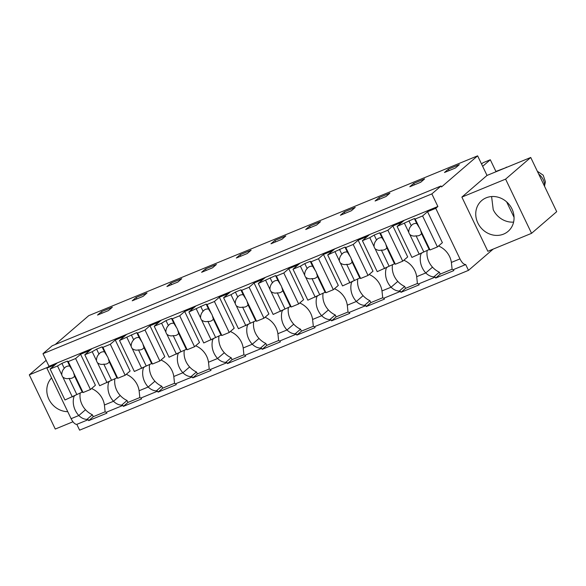 <?xml version="1.0" encoding="UTF-8"?>
<svg xmlns="http://www.w3.org/2000/svg" width="586" height="586" viewBox="0 0 586 586"><rect width="100%" height="100%" fill="white"/><g stroke="black" fill="none" stroke-linecap="round" stroke-linejoin="round"><path stroke-width="0.88" d="M493.156 249.109L468.478 270.366L79.608 430.161L76.825 424.352A8.651 3.582 -112.3 0 1 71.111 418.69L46.88 368.111L49.004 366.287L42.976 353.702L52.183 345.769L441.046 185.982L441.514 186.949L477.627 155.839L487.017 175.434L530.733 157.473L556.7 211.671L531.561 233.331L487.845 251.291L461.878 197.094L487.017 175.434M55.216 344.524L88.764 315.634L477.627 155.839M76.825 424.352L88.208 419.679L88.676 420.645L106.886 413.159L106.425 412.192L122.906 405.417L123.375 406.384L141.585 398.905L141.123 397.931L157.605 391.162L158.066 392.129L176.283 384.643L175.822 383.676L192.303 376.901L192.765 377.867L210.982 370.389L210.52 369.422L227.002 362.646L227.463 363.613L245.68 356.127L245.212 355.16L261.7 348.384L262.162 349.351L280.379 341.872L279.91 340.906L296.399 334.13L296.86 335.097L315.07 327.611L314.609 326.644L331.09 319.868L331.559 320.842L349.769 313.356L349.307 312.389L365.789 305.614L366.257 306.581L384.467 299.094L384.006 298.127L400.487 291.352L400.949 292.326L419.166 284.84L418.704 283.873L435.186 277.097A8.651 3.582 -112.3 0 1 433.904 276.834L439.324 272.168L440.254 274.101L452.099 269.23M468.478 270.366L465.694 264.564C463.797 264.528 461.893 262.638 459.973 258.895L451.381 262.425A19.602 17.675 -130.7 0 0 439.214 246.281L438.914 245.651M435.186 277.097L435.647 278.064L453.864 270.578L453.396 269.611L465.694 264.564M88.208 419.679A8.651 3.582 -112.3 0 1 86.933 419.408C84.047 419.29 81.337 417.994 78.795 415.533L71.111 418.69M46.88 368.111L55.077 364.748L57.201 362.917L437.874 206.492L431.845 193.907L441.046 185.982M75.477 395.096L74.026 396.341A19.602 17.675 -130.7 0 0 78.795 415.533L85.519 409.739A19.594 17.668 -130.7 0 0 92.354 414.742L93.277 416.683L105.128 411.812M49.004 366.287L57.201 362.917L50.118 369.019L57.509 365.979L61.911 363.371L67.368 361.13L68.232 361.577L75.616 358.537L82.699 352.435L80.575 354.266L89.775 350.487L91.899 348.655L84.816 354.757L92.207 351.725L96.602 349.117L102.067 346.868L102.931 347.315L110.314 344.282L117.398 338.181L115.274 340.012L119.874 338.122L124.474 336.232L126.598 334.401L119.515 340.503L136.765 332.614L137.622 333.06L145.013 330.021L152.096 323.919L149.972 325.75L154.572 323.86L159.172 321.97L161.297 320.139L154.213 326.241L161.597 323.208L165.999 320.601L171.464 318.359L172.321 318.799L179.712 315.766L186.795 309.664L184.671 311.496L189.271 309.606L193.863 307.716L195.988 305.885L188.912 311.986L206.162 304.097L207.019 304.544L214.41 301.504L221.493 295.41L219.369 297.234L228.562 293.454L230.686 291.63L223.603 297.725L230.994 294.692L235.396 292.084L240.861 289.843L241.718 290.282L249.109 287.25L256.185 281.148L254.06 282.979L258.66 281.09L263.26 279.2L265.385 277.368L258.301 283.47L275.559 275.581L276.416 276.028L283.8 272.988L290.883 266.894L288.759 268.718L297.959 264.938L300.083 263.114L293 269.208L300.391 266.176L304.786 263.568L310.25 261.327L311.115 261.766L318.498 258.734L325.582 252.632L323.457 254.463L328.057 252.573L332.658 250.683L334.782 248.852L327.699 254.954L344.949 247.065L345.806 247.512L353.197 244.472L360.28 238.377L358.156 240.201L367.356 236.422L369.48 234.598L362.397 240.692L369.788 237.66L374.183 235.052L379.647 232.81L380.504 233.25L387.895 230.217L394.979 224.116L392.854 225.947L397.455 224.057L402.047 222.167L404.172 220.336L397.096 226.438L414.346 218.549L415.203 218.996L422.594 215.956L429.677 209.861L427.553 211.693L435.75 208.323L437.874 206.492M42.976 353.702L431.845 193.907M112.344 307.218L101.415 311.708L97.518 315.063L108.447 310.573L112.344 307.218M316.63 225.024L320.527 221.669L309.598 226.159L305.702 229.514L316.63 225.024M274.9 240.421L271.003 243.776L281.932 239.286L285.829 235.931L274.9 240.421L275.603 241.886M386.028 196.508L389.917 193.153L378.988 197.65L375.099 201.005L386.028 196.508M344.297 211.905L340.4 215.26L351.329 210.77L355.226 207.415L344.297 211.905L344.993 213.37M177.844 282.056L181.733 278.702L170.804 283.192L166.915 286.547L177.844 282.056M143.145 296.318L147.035 292.963L136.113 297.454L132.216 300.808L143.145 296.318M240.201 254.676L236.305 258.03L247.233 253.54L251.13 250.185L240.201 254.676L240.905 256.141M212.535 267.802L216.432 264.447L205.503 268.937L201.606 272.292L212.535 267.802M409.797 186.744L420.719 182.253L424.616 178.898L413.687 183.389L409.797 186.744M459.314 164.644L448.385 169.134L444.488 172.489L455.417 167.999L459.314 164.644M47.971 367.173L29.3 374.85L46.155 360.331M29.3 374.85L55.267 429.047L72.972 421.774M51.583 377.933A20.276 18.291 -130.7 0 0 48.887 399.234A20.276 18.291 -130.7 0 0 67.749 411.672M435.75 208.323L459.973 258.895M418.704 283.873A8.651 3.582 -112.3 0 1 417.422 283.602L416.683 276.687A19.602 17.675 -130.7 0 0 404.523 260.536L404.223 259.906M400.949 292.326L405.556 288.356L417.4 283.492M400.487 291.352A8.651 3.582 -112.3 0 1 399.213 291.088C396.326 290.964 393.609 289.674 391.074 287.206L381.984 290.942A19.602 17.675 -130.7 0 0 369.825 274.797L369.524 274.167M405.556 288.356L404.626 286.422L399.213 291.088M384.006 298.127A8.651 3.582 -112.3 0 1 382.724 297.864L381.984 290.942M366.257 306.581L370.857 302.618L382.709 297.747M365.789 305.614A8.651 3.582 -112.3 0 1 364.514 305.35C361.628 305.225 358.91 303.929 356.376 301.468L347.293 305.196A19.602 17.675 -130.7 0 0 335.126 289.052L334.826 288.422M370.857 302.618L369.927 300.684L364.514 305.35M349.307 312.389A8.651 3.582 -112.3 0 1 348.025 312.118L347.293 305.196M331.559 320.842L336.159 316.872L348.011 312.008M331.09 319.868A8.651 3.582 -112.3 0 1 329.815 319.604C326.929 319.48 324.219 318.191 321.677 315.722L312.594 319.458A19.602 17.675 -130.7 0 0 300.428 303.314L300.127 302.684M336.159 316.872L335.229 314.938L329.815 319.604M314.609 326.644A8.651 3.582 -112.3 0 1 313.334 326.38L312.594 319.458M296.86 335.097L301.46 331.134L313.312 326.263M296.399 334.13A8.651 3.582 -112.3 0 1 295.117 333.866C292.231 333.742 289.521 332.445 286.979 329.984L277.896 333.712A19.602 17.675 -130.7 0 0 265.729 317.568L265.429 316.938M301.46 331.134L300.537 329.193L295.117 333.866M279.91 340.906A8.651 3.582 -112.3 0 1 278.636 340.634L277.896 333.712M262.162 349.351L266.762 345.388L278.614 340.517M261.7 348.384A8.651 3.582 -112.3 0 1 260.418 348.121C257.532 347.996 254.822 346.707 252.28 344.238L243.197 347.974A19.602 17.675 -130.7 0 0 231.03 331.83L230.73 331.2M266.762 345.388L265.839 343.455L260.418 348.121M245.212 355.16A8.651 3.582 -112.3 0 1 243.937 354.896L243.197 347.974M227.463 363.613L232.071 359.65L243.915 354.779M227.002 362.646A8.651 3.582 -112.3 0 1 225.72 362.375C222.834 362.258 220.124 360.961 217.582 358.5L208.499 362.229A19.602 17.675 -130.7 0 0 196.339 346.084L196.032 345.454M232.071 359.65L231.14 357.709L225.72 362.375M210.52 369.422A8.651 3.582 -112.3 0 1 209.239 369.151L208.499 362.229M192.765 377.867L197.372 373.905L209.217 369.034M192.303 376.901A8.651 3.582 -112.3 0 1 191.029 376.637C188.135 376.512 185.425 375.223 182.891 372.755L173.8 376.49A19.602 17.675 -130.7 0 0 161.641 360.346L161.34 359.716M197.372 373.905L196.442 371.971L191.029 376.637M175.822 383.676A8.651 3.582 -112.3 0 1 174.54 383.412L173.8 376.49M158.066 392.129L162.674 388.166L174.525 383.295M157.605 391.162A8.651 3.582 -112.3 0 1 156.33 390.891C153.444 390.774 150.727 389.478 148.192 387.016L139.109 390.745A19.602 17.675 -130.7 0 0 126.942 374.601L126.642 373.971M162.674 388.166L161.743 386.225L156.33 390.891M141.123 397.931A8.651 3.582 -112.3 0 1 139.842 397.667L139.109 390.745M123.375 406.384L127.975 402.421L139.827 397.55M122.906 405.417A8.651 3.582 -112.3 0 1 121.632 405.153C118.746 405.029 116.028 403.739 113.494 401.271L104.411 405.007A19.602 17.675 -130.7 0 0 92.244 388.855L91.943 388.232M127.975 402.421L127.045 400.487L121.632 405.153M106.425 412.192A8.651 3.582 -112.3 0 1 105.143 411.929L104.411 405.007M88.676 420.645L93.277 416.683M86.933 419.408L92.354 414.742M453.396 269.611A8.651 3.582 -112.3 0 1 452.121 269.348L451.381 262.425M435.647 278.064L440.254 274.101M433.904 276.834C431.018 276.709 428.307 275.413 425.766 272.951L416.683 276.687M80.209 392.92A19.602 17.675 -130.7 0 0 85.519 409.739M101.415 311.708L102.118 313.173M309.598 226.159L310.302 227.632M378.988 197.65L379.691 199.115M170.804 283.192L171.508 284.657M136.113 297.454L136.809 298.919M205.503 268.937L206.206 270.402M413.687 183.389L414.39 184.854M448.385 169.134L449.088 170.599M461.878 197.094L505.593 179.126L530.733 157.473M505.593 179.126L531.561 233.331M495.91 171.449L506.546 167.413M506.407 167.135L505.674 167.772M511.974 208.938A20.276 18.291 -130.7 0 0 481.663 200.595A20.276 18.291 -130.7 0 0 477.824 222.973A20.276 18.291 -130.7 0 0 508.135 231.324A20.276 18.291 -130.7 0 0 511.974 208.938M427.553 211.693L442.386 242.663L437.434 246.933L430.043 249.966L429.186 249.519L421.546 233.572L420.528 230.108A6.49 5.853 -130.7 0 0 419.451 227.866L415.203 218.996M392.854 225.947L407.695 256.917L402.736 261.188L395.345 264.22L394.488 263.781L386.848 247.827L385.83 244.369A6.49 5.853 -130.7 0 0 384.753 242.121L380.504 233.25M422.447 252.522L421.004 253.767A19.602 17.675 -130.7 0 0 425.766 272.951L432.497 267.157A19.594 17.668 -130.7 0 0 439.324 272.168M392.488 264.601A19.602 17.675 -130.7 0 0 397.799 281.412A19.594 17.668 -130.7 0 0 404.626 286.422M386.159 267.721L386.306 268.022A19.602 17.675 -130.7 0 0 391.074 287.206L397.799 281.412M358.156 240.201L372.996 271.179L368.037 275.442L360.646 278.482L359.789 278.035L352.149 262.089L351.139 258.624A6.49 5.853 -130.7 0 0 350.062 256.382L345.806 247.512M357.79 278.855A19.602 17.675 -130.7 0 0 363.1 295.674A19.594 17.668 -130.7 0 0 369.927 300.684M351.461 281.976L351.607 282.276A19.602 17.675 -130.7 0 0 356.376 301.468L363.1 295.674M323.457 254.463L338.298 285.433L333.339 289.704L325.948 292.736L325.091 292.297L317.451 276.343L316.44 272.886A6.49 5.853 -130.7 0 0 315.363 270.637L311.115 261.766M323.091 293.117A19.602 17.675 -130.7 0 0 328.402 309.928A19.594 17.668 -130.7 0 0 335.229 314.938M316.77 296.238L316.909 296.538A19.602 17.675 -130.7 0 0 321.677 315.722L328.402 309.928M288.759 268.718L303.599 299.688L298.64 303.958L291.257 306.998L290.392 306.551L282.752 290.605L281.741 287.14A6.49 5.853 -130.7 0 0 280.665 284.899L276.416 276.028M288.393 307.372A19.602 17.675 -130.7 0 0 293.711 324.19A19.594 17.668 -130.7 0 0 300.537 329.193M282.071 310.492L282.218 310.792A19.602 17.675 -130.7 0 0 286.979 329.984L293.711 324.19M254.06 282.979L268.901 313.95L263.942 318.22L256.558 321.253L255.694 320.813L248.054 304.859L247.043 301.402A6.49 5.853 -130.7 0 0 245.966 299.153L241.718 290.282M253.701 321.633A19.602 17.675 -130.7 0 0 259.012 338.444A19.594 17.668 -130.7 0 0 265.839 343.455M247.373 324.747L247.519 325.054A19.602 17.675 -130.7 0 0 252.28 344.238L259.012 338.444M219.369 297.234L234.202 328.204L229.251 332.474L221.86 335.514L221.003 335.067L213.355 319.121L212.344 315.656A6.49 5.853 -130.7 0 0 211.268 313.415L207.019 304.544M219.003 335.888A19.602 17.675 -130.7 0 0 224.313 352.706A19.594 17.668 -130.7 0 0 231.14 357.709M212.674 339.008L212.821 339.309A19.602 17.675 -130.7 0 0 217.582 358.5L224.313 352.706M184.671 311.496L199.504 342.466L194.552 346.736L187.161 349.769L186.304 349.329L178.664 333.375L177.646 329.918A6.49 5.853 -130.7 0 0 176.569 327.669L172.321 318.799M184.304 350.15A19.602 17.675 -130.7 0 0 189.615 366.961A19.594 17.668 -130.7 0 0 196.442 371.971M177.976 353.263L178.122 353.57A19.602 17.675 -130.7 0 0 182.891 372.755L189.615 366.961M149.972 325.75L164.812 356.72L159.853 360.991L152.463 364.031L151.606 363.584L143.966 347.637L142.947 344.172A6.49 5.853 -130.7 0 0 141.878 341.931L137.622 333.06M149.606 364.404A19.602 17.675 -130.7 0 0 154.916 381.222A19.594 17.668 -130.7 0 0 161.743 386.225M143.277 367.525L143.424 367.825A19.602 17.675 -130.7 0 0 148.192 387.016L154.916 381.222M115.274 340.012L130.114 370.982L125.155 375.252L117.764 378.285L116.907 377.845L109.267 361.892L108.256 358.434A6.49 5.853 -130.7 0 0 107.179 356.185L102.931 347.315M114.907 378.666A19.602 17.675 -130.7 0 0 120.218 395.477A19.594 17.668 -130.7 0 0 127.045 400.487M108.586 381.779L108.725 382.087A19.602 17.675 -130.7 0 0 113.494 401.271L120.218 395.477M80.575 354.266L95.415 385.236L90.456 389.507L83.066 392.547L82.208 392.1L74.569 376.153L73.558 372.689A6.49 5.853 -130.7 0 0 72.481 370.447L68.232 361.577M427.187 250.339A19.602 17.675 -130.7 0 0 432.497 267.157M496.049 171.727L490.306 159.751L483.025 162.747L481.546 164.014M490.306 159.751L482.659 166.336M386.306 268.022L387.749 266.776M351.607 282.276L353.058 281.031M316.909 296.538L318.359 295.293M282.218 310.792L283.661 309.547M247.519 325.054L248.962 323.809M212.821 339.309L214.264 338.063M178.122 353.57L179.565 352.325M143.424 367.825L144.874 366.58M108.725 382.087L110.175 380.841M544.643 186.502A14.057 12.68 -130.7 0 0 543.207 179.682A14.057 12.68 -130.7 0 0 538.702 174.115M537.347 171.273L543.215 175.192L545.42 181.836L544.643 185.286M491.595 196.552L493.229 209.707A20.276 18.291 -130.7 0 0 513.6 222.101M514.054 217.34L506.641 201.877M82.208 392.1L64.958 399.989L50.118 369.019M72.349 396.949L62.834 377.098A6.49 5.853 -130.7 0 1 61.757 374.85L57.509 365.979M75.616 358.537L90.456 389.507M83.066 392.547L73.558 372.689M76.744 394.349L69.104 378.395A6.49 5.853 -130.7 0 0 71.17 378.366A6.49 5.853 -130.7 0 0 73.155 377.545A6.49 5.853 -130.7 0 0 73.66 377.164A6.49 5.853 -130.7 0 0 74.569 376.153M62.834 377.098C64.834 378.571 66.921 379.01 69.104 378.395M61.757 374.85C61.772 372.183 62.614 370.008 64.284 368.338L61.911 363.371M72.481 370.447L69.749 366.096A6.49 5.853 -130.7 0 0 65.698 366.946A6.49 5.853 -130.7 0 0 65.193 367.327A6.49 5.853 -130.7 0 0 64.284 368.338M69.749 366.096L67.368 361.13M116.907 377.845L99.657 385.727L84.816 354.757M107.048 382.695L97.532 362.837A6.49 5.853 -130.7 0 1 96.456 360.595L92.207 351.725M110.314 344.282L125.155 375.252M117.764 378.285L108.256 358.434M111.443 380.087L103.803 364.14A6.49 5.853 -130.7 0 0 105.868 364.104A6.49 5.853 -130.7 0 0 107.853 363.291A6.49 5.853 -130.7 0 0 108.359 362.902A6.49 5.853 -130.7 0 0 109.267 361.892M97.532 362.837C99.532 364.316 101.62 364.748 103.803 364.14M96.456 360.595C96.47 357.921 97.313 355.753 98.983 354.083L96.602 349.117M107.179 356.185L104.447 351.834A6.49 5.853 -130.7 0 0 100.396 352.684A6.49 5.853 -130.7 0 0 99.891 353.072A6.49 5.853 -130.7 0 0 98.983 354.083M104.447 351.834L102.067 346.868M151.606 363.584L134.355 371.473L119.515 340.503M141.739 368.433L132.231 348.582A6.49 5.853 -130.7 0 1 131.154 346.333L126.906 337.463M145.013 330.021L159.853 360.991M152.463 364.031L142.947 344.172M146.141 365.832L138.501 349.879A6.49 5.853 -130.7 0 0 140.567 349.849A6.49 5.853 -130.7 0 0 142.552 349.029A6.49 5.853 -130.7 0 0 143.057 348.648A6.49 5.853 -130.7 0 0 143.966 347.637M132.231 348.582C134.231 350.062 136.318 350.494 138.501 349.879M131.154 346.333C131.161 343.667 132.004 341.492 133.681 339.821L131.301 334.862M141.878 341.931L139.146 337.58A6.49 5.853 -130.7 0 0 135.095 338.43A6.49 5.853 -130.7 0 0 134.59 338.811A6.49 5.853 -130.7 0 0 133.681 339.821M139.146 337.58L136.765 332.614M186.304 349.329L169.054 357.211L154.213 326.241M176.437 354.178L166.929 334.32A6.49 5.853 -130.7 0 1 165.853 332.079L161.597 323.208M179.712 315.766L194.552 346.736M187.161 349.769L177.646 329.918M180.84 351.571L173.2 335.624A6.49 5.853 -130.7 0 0 175.265 335.588A6.49 5.853 -130.7 0 0 177.25 334.774A6.49 5.853 -130.7 0 0 177.756 334.386A6.49 5.853 -130.7 0 0 178.664 333.375M166.929 334.32C168.922 335.8 171.017 336.232 173.2 335.624M165.853 332.079C165.86 329.405 166.702 327.237 168.38 325.567L165.999 320.601M176.569 327.669L173.844 323.318A6.49 5.853 -130.7 0 0 169.794 324.168A6.49 5.853 -130.7 0 0 169.288 324.556A6.49 5.853 -130.7 0 0 168.38 325.567M173.844 323.318L171.464 318.359M221.003 335.067L203.745 342.957L188.912 311.986M211.136 339.917L201.621 320.066A6.49 5.853 -130.7 0 1 200.544 317.817L196.295 308.947M214.41 301.504L229.251 332.474M221.86 335.514L212.344 315.656M215.538 337.316L207.891 321.362A6.49 5.853 -130.7 0 0 209.956 321.333A6.49 5.853 -130.7 0 0 211.949 320.513A6.49 5.853 -130.7 0 0 212.454 320.132A6.49 5.853 -130.7 0 0 213.355 319.121M201.621 320.066C203.62 321.546 205.715 321.978 207.891 321.362M200.544 317.817C200.559 315.151 201.401 312.975 203.078 311.305L200.698 306.346M211.268 313.415L208.543 309.064A6.49 5.853 -130.7 0 0 204.485 309.913A6.49 5.853 -130.7 0 0 203.979 310.294A6.49 5.853 -130.7 0 0 203.078 311.305M208.543 309.064L206.162 304.097M255.694 320.813L238.443 328.695L223.603 297.725M245.834 325.662L236.319 305.804A6.49 5.853 -130.7 0 1 235.242 303.563L230.994 294.692M249.109 287.25L263.942 318.22M256.558 321.253L247.043 301.402M250.237 323.054L242.589 307.108A6.49 5.853 -130.7 0 0 244.655 307.071A6.49 5.853 -130.7 0 0 246.64 306.258A6.49 5.853 -130.7 0 0 247.153 305.87A6.49 5.853 -130.7 0 0 248.054 304.859M236.319 305.804C238.319 307.284 240.406 307.716 242.589 307.108M235.242 303.563C235.257 300.889 236.099 298.721 237.77 297.051L235.396 292.084M245.966 299.153L243.234 294.802A6.49 5.853 -130.7 0 0 239.183 295.652A6.49 5.853 -130.7 0 0 238.678 296.04A6.49 5.853 -130.7 0 0 237.77 297.051M243.234 294.802L240.861 289.843M290.392 306.551L273.142 314.44L258.301 283.47M280.533 311.4L271.018 291.55A6.49 5.853 -130.7 0 1 269.941 289.301L265.692 280.43M283.8 272.988L298.64 303.958M291.257 306.998L281.741 287.14M284.928 308.8L277.288 292.846A6.49 5.853 -130.7 0 0 279.354 292.817A6.49 5.853 -130.7 0 0 281.339 291.996A6.49 5.853 -130.7 0 0 281.844 291.616A6.49 5.853 -130.7 0 0 282.752 290.605M271.018 291.55C273.017 293.029 275.105 293.461 277.288 292.846M269.941 289.301C269.956 286.635 270.798 284.466 272.468 282.789L270.095 277.83M280.665 284.899L277.932 280.548A6.49 5.853 -130.7 0 0 273.882 281.397A6.49 5.853 -130.7 0 0 273.376 281.778A6.49 5.853 -130.7 0 0 272.468 282.789M277.932 280.548L275.559 275.581M325.091 292.297L307.84 300.179L293 269.208M315.231 297.146L305.716 277.288A6.49 5.853 -130.7 0 1 304.639 275.046L300.391 266.176M318.498 258.734L333.339 289.704M325.948 292.736L316.44 272.886M319.626 294.538L311.986 278.592A6.49 5.853 -130.7 0 0 314.052 278.555A6.49 5.853 -130.7 0 0 316.037 277.742A6.49 5.853 -130.7 0 0 316.543 277.354A6.49 5.853 -130.7 0 0 317.451 276.343M305.716 277.288C307.716 278.768 309.804 279.2 311.986 278.592M304.639 275.046C304.654 272.373 305.496 270.205 307.167 268.535L304.786 263.568M315.363 270.637L312.631 266.286A6.49 5.853 -130.7 0 0 308.58 267.135A6.49 5.853 -130.7 0 0 308.075 267.524A6.49 5.853 -130.7 0 0 307.167 268.535M312.631 266.286L310.25 261.327M359.789 278.035L342.539 285.924L327.699 254.954M349.923 282.884L340.415 263.033A6.49 5.853 -130.7 0 1 339.338 260.785L335.089 251.914M353.197 244.472L368.037 275.442M360.646 278.482L351.139 258.624M354.325 280.284L346.685 264.33A6.49 5.853 -130.7 0 0 348.751 264.301A6.49 5.853 -130.7 0 0 350.736 263.48A6.49 5.853 -130.7 0 0 351.241 263.099A6.49 5.853 -130.7 0 0 352.149 262.089M340.415 263.033C342.414 264.513 344.502 264.945 346.685 264.33M339.338 260.785C339.345 258.118 340.195 255.95 341.865 254.273L339.484 249.314M350.062 256.382L347.33 252.031A6.49 5.853 -130.7 0 0 343.279 252.881A6.49 5.853 -130.7 0 0 342.773 253.262A6.49 5.853 -130.7 0 0 341.865 254.273M347.33 252.031L344.949 247.065M394.488 263.781L377.238 271.662L362.397 240.692M384.621 268.63L375.113 248.772A6.49 5.853 -130.7 0 1 374.036 246.53L369.788 237.66M387.895 230.217L402.736 261.188M395.345 264.22L385.83 244.369M389.023 266.022L381.383 250.076A6.49 5.853 -130.7 0 0 383.449 250.039A6.49 5.853 -130.7 0 0 385.434 249.226A6.49 5.853 -130.7 0 0 385.94 248.838A6.49 5.853 -130.7 0 0 386.848 247.827M375.113 248.772C377.106 250.251 379.201 250.683 381.383 250.076M374.036 246.53C374.044 243.857 374.886 241.688 376.564 240.018L374.183 235.052M384.753 242.121L382.028 237.77A6.49 5.853 -130.7 0 0 377.977 238.619A6.49 5.853 -130.7 0 0 377.472 239.007A6.49 5.853 -130.7 0 0 376.564 240.018M382.028 237.77L379.647 232.81M429.186 249.519L411.929 257.408L397.096 226.438M419.32 254.368L409.804 234.517A6.49 5.853 -130.7 0 1 408.735 232.268L404.479 223.398M422.594 215.956L437.434 246.933M430.043 249.966L420.528 230.108M423.722 251.768L416.082 235.821A6.49 5.853 -130.7 0 0 418.14 235.784A6.49 5.853 -130.7 0 0 420.133 234.971A6.49 5.853 -130.7 0 0 420.638 234.583A6.49 5.853 -130.7 0 0 421.546 233.572M409.804 234.517C411.804 235.997 413.899 236.429 416.082 235.821M408.735 232.268C408.742 229.602 409.585 227.434 411.262 225.757L408.882 220.797M419.451 227.866L416.727 223.515A6.49 5.853 -130.7 0 0 412.669 224.365A6.49 5.853 -130.7 0 0 412.163 224.746A6.49 5.853 -130.7 0 0 411.262 225.757M416.727 223.515L414.346 218.549"/></g></svg>
